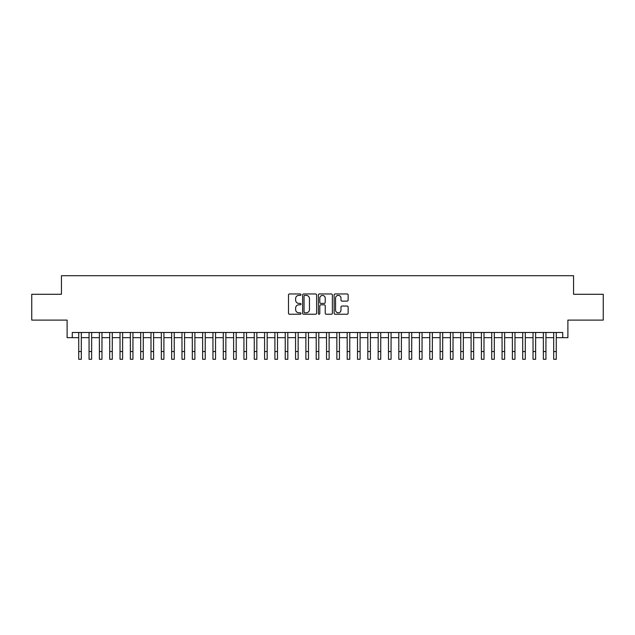 <?xml version="1.0" encoding="UTF-8"?>
<svg xmlns="http://www.w3.org/2000/svg" width="635" height="635" viewBox="0 0 635 635"><rect width="100%" height="100%" fill="white"/><g stroke="black" fill="none" stroke-linecap="round" stroke-linejoin="round"><path stroke-width="0.95" d="M300.982 294.68A0.706 0.706 0 0 0 300.268 293.965L289.504 293.965A1.016 1.016 0 0 0 288.488 294.981L288.488 313.222A1.016 1.016 0 0 0 289.504 314.238L300.268 314.238A0.706 0.706 0 0 0 300.982 313.531A0.706 0.706 0 0 0 300.268 312.817L298.879 312.817A3.246 3.246 0 0 1 295.632 309.578L295.632 308.054A3.246 3.246 0 0 1 298.879 304.816L300.268 304.816A0.706 0.706 0 0 0 300.982 304.101A0.706 0.706 0 0 0 300.268 303.395L298.879 303.395A3.246 3.246 0 0 1 295.632 300.149L295.632 298.633A3.246 3.246 0 0 1 298.879 295.386L300.268 295.386A0.706 0.706 0 0 0 300.982 294.68M347.123 301.117A1.016 1.016 0 0 0 348.131 300.101L348.131 294.981A1.016 1.016 0 0 0 347.123 293.965L335.161 293.965A1.016 1.016 0 0 0 334.145 294.981L334.145 313.222A1.016 1.016 0 0 0 335.161 314.238L347.123 314.238A1.016 1.016 0 0 0 348.131 313.222L348.131 307.038A1.016 1.016 0 0 0 347.123 306.03L342.003 306.03A1.016 1.016 0 0 0 340.987 307.038L340.987 310.11A2.715 2.715 0 0 1 338.28 312.817A2.715 2.715 0 0 1 335.566 310.11L335.566 298.101A2.715 2.715 0 0 1 338.28 295.386A2.715 2.715 0 0 1 340.987 298.101L340.987 300.101A1.016 1.016 0 0 0 342.003 301.117L347.123 301.117M72.279 337.661L72.279 332.494L562.721 332.494L562.721 337.661L567.888 337.661L567.888 320.103L603.25 320.103L603.25 294.291L573.564 294.291L573.564 275.709L61.436 275.709L61.436 294.291L31.75 294.291L31.75 320.103L67.112 320.103L67.112 337.661L78.732 337.661M316.611 294.981A1.016 1.016 0 0 0 315.603 293.965L303.641 293.965A1.016 1.016 0 0 0 302.625 294.981L302.625 313.222A1.016 1.016 0 0 0 303.641 314.238L315.603 314.238A1.016 1.016 0 0 0 316.611 313.222L316.611 294.981M319.397 293.965L331.359 293.965A1.016 1.016 0 0 1 332.375 294.981L332.375 313.222A1.016 1.016 0 0 1 331.359 314.238L326.239 314.238A1.016 1.016 0 0 1 325.231 313.222L325.231 305.824A1.016 1.016 0 0 0 324.215 304.816L320.818 304.816A1.016 1.016 0 0 0 319.802 305.824L319.802 313.531A0.706 0.706 0 0 1 319.095 314.238A0.706 0.706 0 0 1 318.389 313.531L318.389 294.981A1.016 1.016 0 0 1 319.397 293.965M81.312 337.661L89.059 337.661M91.638 337.661L99.377 337.661M101.965 337.661L109.704 337.661M112.284 337.661L120.031 337.661M122.611 337.661L130.358 337.661M132.937 337.661L140.684 337.661M143.264 337.661L151.003 337.661M153.591 337.661L161.33 337.661M163.909 337.661L171.656 337.661M174.236 337.661L181.983 337.661M184.563 337.661L192.31 337.661M194.889 337.661L202.629 337.661M205.216 337.661L212.955 337.661M215.535 337.661L223.282 337.661M225.862 337.661L233.609 337.661M236.188 337.661L243.935 337.661M246.515 337.661L254.262 337.661M256.842 337.661L264.581 337.661M267.168 337.661L274.907 337.661M277.487 337.661L285.234 337.661M287.814 337.661L295.561 337.661M298.14 337.661L305.887 337.661M308.467 337.661L316.206 337.661M318.794 337.661L326.533 337.661M329.113 337.661L336.86 337.661M339.439 337.661L347.186 337.661M349.766 337.661L357.513 337.661M360.093 337.661L367.832 337.661M370.419 337.661L378.158 337.661M380.738 337.661L388.485 337.661M391.065 337.661L398.812 337.661M401.391 337.661L409.138 337.661M411.718 337.661L419.465 337.661M422.045 337.661L429.784 337.661M432.371 337.661L440.111 337.661M442.69 337.661L450.437 337.661M453.017 337.661L460.764 337.661M463.344 337.661L471.091 337.661M473.67 337.661L481.409 337.661M483.997 337.661L491.736 337.661M494.316 337.661L502.063 337.661M504.642 337.661L512.389 337.661M514.969 337.661L522.716 337.661M525.296 337.661L533.035 337.661M535.622 337.661L543.362 337.661M545.941 337.661L553.688 337.661M556.268 337.661L562.721 337.661M304.752 295.386A0.706 0.706 0 0 0 304.046 296.093L304.046 312.11A0.706 0.706 0 0 0 304.752 312.817L306.229 312.817A3.246 3.246 0 0 0 309.467 309.578L309.467 298.633A3.246 3.246 0 0 0 306.229 295.386L304.752 295.386M325.231 298.148A2.715 2.715 0 0 0 322.516 295.442A2.715 2.715 0 0 0 319.802 298.148L319.802 302.379A1.016 1.016 0 0 0 320.818 303.395L324.215 303.395A1.016 1.016 0 0 0 325.231 302.379L325.231 298.148M78.732 351.544L81.312 351.544L81.312 359.291L78.732 359.291L78.732 332.494M81.312 351.544L81.312 332.494M89.059 359.291L91.638 359.291L89.059 359.291L89.059 332.494M91.638 359.291L91.638 332.494M99.377 359.291L101.965 359.291L99.377 359.291L99.377 332.494M101.965 359.291L101.965 332.494M109.704 359.291L112.284 359.291L109.704 359.291L109.704 332.494M112.284 359.291L112.284 332.494M120.031 359.291L122.611 359.291L120.031 359.291L120.031 332.494M122.611 359.291L122.611 332.494M130.358 359.291L132.937 359.291L130.358 359.291L130.358 332.494M132.937 359.291L132.937 332.494M140.684 359.291L143.264 359.291L140.684 359.291L140.684 332.494M143.264 359.291L143.264 332.494M151.003 359.291L153.591 359.291L151.003 359.291L151.003 332.494M153.591 359.291L153.591 332.494M161.33 359.291L163.909 359.291L161.33 359.291L161.33 332.494M163.909 359.291L163.909 332.494M171.656 359.291L174.236 359.291L171.656 359.291L171.656 332.494M174.236 359.291L174.236 332.494M181.983 359.291L184.563 359.291L181.983 359.291L181.983 332.494M184.563 359.291L184.563 332.494M192.31 359.291L194.889 359.291L192.31 359.291L192.31 332.494M194.889 359.291L194.889 332.494M202.629 359.291L205.216 359.291L202.629 359.291L202.629 332.494M205.216 359.291L205.216 332.494M212.955 359.291L215.535 359.291L212.955 359.291L212.955 332.494M215.535 359.291L215.535 332.494M223.282 359.291L225.862 359.291L223.282 359.291L223.282 332.494M225.862 359.291L225.862 332.494M233.609 359.291L236.188 359.291L233.609 359.291L233.609 332.494M236.188 359.291L236.188 332.494M243.935 359.291L246.515 359.291L243.935 359.291L243.935 332.494M246.515 359.291L246.515 332.494M254.262 359.291L256.842 359.291L254.262 359.291L254.262 332.494M256.842 359.291L256.842 332.494M264.581 359.291L267.168 359.291L264.581 359.291L264.581 332.494M267.168 359.291L267.168 332.494M274.907 359.291L277.487 359.291L274.907 359.291L274.907 332.494M277.487 359.291L277.487 332.494M285.234 359.291L287.814 359.291L285.234 359.291L285.234 332.494M287.814 359.291L287.814 332.494M295.561 359.291L298.14 359.291L295.561 359.291L295.561 332.494M298.14 359.291L298.14 332.494M305.887 359.291L308.467 359.291L305.887 359.291L305.887 332.494M308.467 359.291L308.467 332.494M316.206 359.291L318.794 359.291L316.206 359.291L316.206 332.494M318.794 359.291L318.794 332.494M326.533 359.291L329.113 359.291L326.533 359.291L326.533 332.494M329.113 359.291L329.113 332.494M336.86 359.291L339.439 359.291L336.86 359.291L336.86 332.494M339.439 359.291L339.439 332.494M347.186 359.291L349.766 359.291L347.186 359.291L347.186 332.494M349.766 359.291L349.766 332.494M357.513 359.291L360.093 359.291L357.513 359.291L357.513 332.494M360.093 359.291L360.093 332.494M367.832 359.291L370.419 359.291L367.832 359.291L367.832 332.494M370.419 359.291L370.419 332.494M378.158 359.291L380.738 359.291L378.158 359.291L378.158 332.494M380.738 359.291L380.738 332.494M388.485 359.291L391.065 359.291L388.485 359.291L388.485 332.494M391.065 359.291L391.065 332.494M398.812 359.291L401.391 359.291L398.812 359.291L398.812 332.494M401.391 359.291L401.391 332.494M409.138 359.291L411.718 359.291L409.138 359.291L409.138 332.494M411.718 359.291L411.718 332.494M419.465 359.291L422.045 359.291L419.465 359.291L419.465 332.494M422.045 359.291L422.045 332.494M429.784 359.291L432.371 359.291L429.784 359.291L429.784 332.494M432.371 359.291L432.371 332.494M440.111 359.291L442.69 359.291L440.111 359.291L440.111 332.494M442.69 359.291L442.69 332.494M450.437 359.291L453.017 359.291L450.437 359.291L450.437 332.494M453.017 359.291L453.017 332.494M460.764 359.291L463.344 359.291L460.764 359.291L460.764 332.494M463.344 359.291L463.344 332.494M471.091 359.291L473.67 359.291L471.091 359.291L471.091 332.494M473.67 359.291L473.67 332.494M481.409 359.291L483.997 359.291L481.409 359.291L481.409 332.494M483.997 359.291L483.997 332.494M491.736 359.291L494.316 359.291L491.736 359.291L491.736 332.494M494.316 359.291L494.316 332.494M502.063 359.291L504.642 359.291L502.063 359.291L502.063 332.494M504.642 359.291L504.642 332.494M512.389 359.291L514.969 359.291L512.389 359.291L512.389 332.494M514.969 359.291L514.969 332.494M522.716 359.291L525.296 359.291L522.716 359.291L522.716 332.494M525.296 359.291L525.296 332.494M533.035 359.291L535.622 359.291L533.035 359.291L533.035 332.494M535.622 359.291L535.622 332.494M543.362 359.291L545.941 359.291L543.362 359.291L543.362 332.494M545.941 359.291L545.941 332.494M553.688 359.291L556.268 359.291L553.688 359.291L553.688 332.494M556.268 359.291L556.268 332.494M89.059 351.544L91.638 351.544M99.377 351.544L101.965 351.544M109.704 351.544L112.284 351.544M120.031 351.544L122.611 351.544M130.358 351.544L132.937 351.544M140.684 351.544L143.264 351.544M151.003 351.544L153.591 351.544M161.33 351.544L163.909 351.544M171.656 351.544L174.236 351.544M181.983 351.544L184.563 351.544M192.31 351.544L194.889 351.544M202.629 351.544L205.216 351.544M212.955 351.544L215.535 351.544M223.282 351.544L225.862 351.544M233.609 351.544L236.188 351.544M243.935 351.544L246.515 351.544M254.262 351.544L256.842 351.544M264.581 351.544L267.168 351.544M274.907 351.544L277.487 351.544M285.234 351.544L287.814 351.544M295.561 351.544L298.14 351.544M305.887 351.544L308.467 351.544M316.206 351.544L318.794 351.544M326.533 351.544L329.113 351.544M336.86 351.544L339.439 351.544M347.186 351.544L349.766 351.544M357.513 351.544L360.093 351.544M367.832 351.544L370.419 351.544M378.158 351.544L380.738 351.544M388.485 351.544L391.065 351.544M398.812 351.544L401.391 351.544M409.138 351.544L411.718 351.544M419.465 351.544L422.045 351.544M429.784 351.544L432.371 351.544M440.111 351.544L442.69 351.544M450.437 351.544L453.017 351.544M460.764 351.544L463.344 351.544M471.091 351.544L473.67 351.544M481.409 351.544L483.997 351.544M491.736 351.544L494.316 351.544M502.063 351.544L504.642 351.544M512.389 351.544L514.969 351.544M522.716 351.544L525.296 351.544M533.035 351.544L535.622 351.544M543.362 351.544L545.941 351.544M553.688 351.544L556.268 351.544"/></g></svg>
